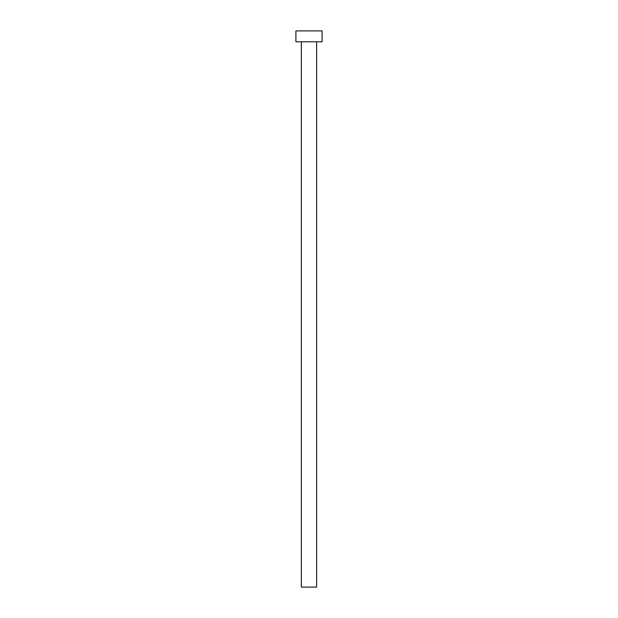 <?xml version="1.0" encoding="UTF-8"?>
<svg xmlns="http://www.w3.org/2000/svg" width="618" height="618" viewBox="0 0 618 618"><rect width="100%" height="100%" fill="white"/><g stroke="black" fill="none" stroke-linecap="round" stroke-linejoin="round"><path stroke-width="0.93" d="M301.368 41.808L301.368 587.1L316.632 587.1L316.632 41.808L316.632 587.1L301.368 587.1L301.368 41.808M295.914 30.9L295.914 41.808L322.086 41.808L322.086 30.9L295.914 30.9L295.914 41.808L322.086 41.808L322.086 30.9L295.914 30.9"/></g></svg>
